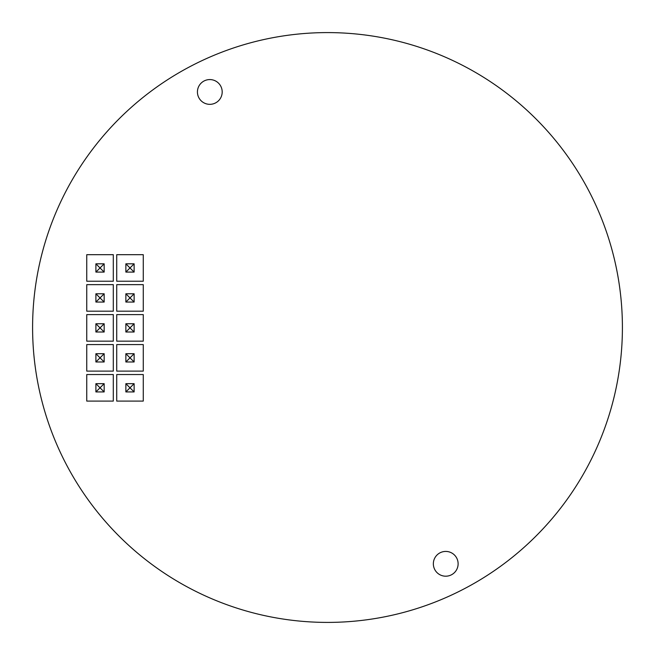 <?xml version="1.0" encoding="UTF-8"?>
<svg xmlns="http://www.w3.org/2000/svg" width="655" height="655" viewBox="0 0 655 655"><rect width="100%" height="100%" fill="white"/><g stroke="black" fill="none" stroke-linecap="round" stroke-linejoin="round"><path stroke-width="0.98" d="M55.356 441.118A294.914 294.914 0 0 1 365.179 35.01A294.914 294.914 0 0 1 561.974 506.372A294.914 294.914 0 0 1 55.356 441.118M434.306 568.581A12.388 12.388 0 0 0 455.585 571.324A12.388 12.388 0 0 0 447.324 551.526A12.388 12.388 0 0 0 434.306 568.581M198.383 96.727A12.388 12.388 0 0 0 219.654 99.47A12.388 12.388 0 0 0 211.393 79.673A12.388 12.388 0 0 0 198.383 96.727M113.299 341.157L86.755 341.157L86.755 314.613L113.299 314.613L113.299 341.157M95.9 332.011L100.027 327.885L95.9 323.758L104.161 323.758L100.027 327.885L104.161 332.011L95.9 332.011L95.9 323.758M104.161 323.758L104.161 332.011M143.265 341.157L116.721 341.157L116.721 314.613L143.265 314.613L143.265 341.157M125.866 332.011L129.993 327.885L125.866 323.758L134.119 323.758L129.993 327.885L134.119 332.011L125.866 332.011L125.866 323.758M134.119 323.758L134.119 332.011M113.299 311.19L86.755 311.19L86.755 284.647L113.299 284.647L113.299 311.19M95.9 302.053L100.027 297.919L95.9 293.792L104.161 293.792L100.027 297.919L104.161 302.053L95.9 302.053L95.9 293.792M104.161 293.792L104.161 302.053M143.265 311.19L116.721 311.19L116.721 284.647L143.265 284.647L143.265 311.19M125.866 302.053L129.993 297.919L125.866 293.792L134.119 293.792L129.993 297.919L134.119 302.053L125.866 302.053L125.866 293.792M134.119 293.792L134.119 302.053M113.299 281.232L86.755 281.232L86.755 254.689L113.299 254.689L113.299 281.232M95.9 272.087L100.027 267.96L95.9 263.826L104.161 263.826L100.027 267.96L104.161 272.087L95.9 272.087L95.9 263.826M104.161 263.826L104.161 272.087M143.265 281.232L116.721 281.232L116.721 254.689L143.265 254.689L143.265 281.232M125.866 272.087L129.993 267.96L125.866 263.826L134.119 263.826L129.993 267.96L134.119 272.087L125.866 272.087L125.866 263.826M134.119 263.826L134.119 272.087M113.299 371.115L86.755 371.115L86.755 344.579L113.299 344.579L113.299 371.115M95.9 361.978L100.027 357.843L95.9 353.716L104.161 353.716L100.027 357.843L104.161 361.978L95.9 361.978L95.9 353.716M104.161 353.716L104.161 361.978M143.265 371.115L116.721 371.115L116.721 344.579L143.265 344.579L143.265 371.115M125.866 361.978L129.993 357.843L125.866 353.716L134.119 353.716L129.993 357.843L134.119 361.978L125.866 361.978L125.866 353.716M134.119 353.716L134.119 361.978M113.299 401.081L86.755 401.081L86.755 374.537L113.299 374.537L113.299 401.081M95.9 391.936L100.027 387.809L95.9 383.683L104.161 383.683L100.027 387.809L104.161 391.936L95.9 391.936L95.9 383.683M104.161 383.683L104.161 391.936M143.265 401.081L116.721 401.081L116.721 374.537L143.265 374.537L143.265 401.081M125.866 391.936L129.993 387.809L125.866 383.683L134.119 383.683L129.993 387.809L134.119 391.936L125.866 391.936L125.866 383.683M134.119 383.683L134.119 391.936"/></g></svg>
